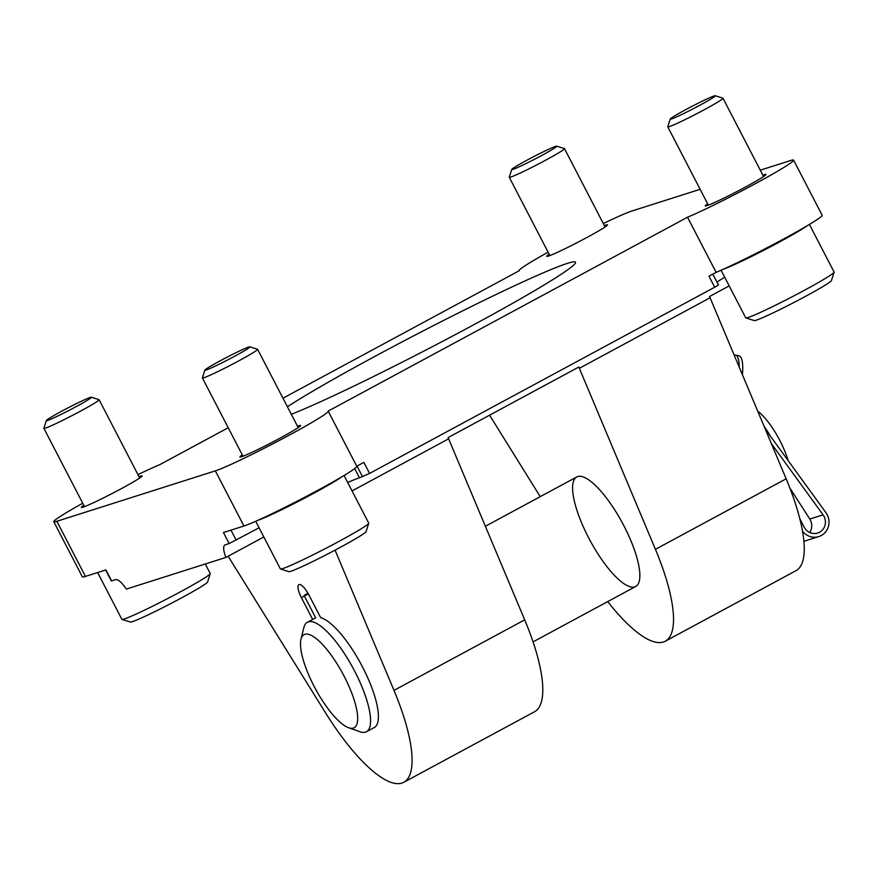 <?xml version="1.0" encoding="UTF-8"?>
<svg xmlns="http://www.w3.org/2000/svg" width="878" height="878" viewBox="0 0 878 878"><rect width="100%" height="100%" fill="white"/><g stroke="black" fill="none" stroke-linecap="round" stroke-linejoin="round"><path stroke-width="1.32" d="M312.678 619.429L301.373 597.622A13.368 3.951 61.7 0 1 298.849 584.638A13.368 3.951 61.7 0 1 309.034 595.196L320.7 617.706A62.195 18.394 -118.3 0 1 364.831 671.56A62.195 18.394 -118.3 0 1 374.313 727.511L366.477 731.747A62.195 18.394 61.7 0 1 360.013 731.758L348.709 727.774A52.867 15.628 61.7 0 1 315.345 688.659A52.867 15.628 61.7 0 1 300.978 639.294A52.867 15.628 61.7 0 1 344.242 676.422A52.867 15.628 61.7 0 1 348.709 727.774M607.73 601.584A124.391 36.777 -118.3 0 0 665.294 641.203L796.006 570.678A124.391 36.777 61.7 0 0 786.15 478.806L710.072 297.774L579.348 368.299A18.657 5.52 -118.3 0 1 578.832 367.026L448.12 437.551A18.657 5.52 61.7 0 0 448.625 438.824L524.704 619.857A124.391 36.777 61.7 0 1 534.57 711.729L403.847 782.243A124.391 36.777 -118.3 0 1 325.178 712.256L228.126 556.235M403.847 782.243A124.391 36.777 -118.3 0 0 393.992 690.371L335.056 550.144M538.28 388.91L529.39 393.695M588.425 537.391A62.195 18.394 -118.3 0 0 635.76 586.46A62.195 18.394 -118.3 0 0 622.414 522.992A62.195 18.394 -118.3 0 0 576.703 476.984A62.195 18.394 -118.3 0 0 588.425 537.391M540.244 496.652L489.573 415.184M665.294 641.203A124.391 36.777 -118.3 0 0 655.427 549.332L579.348 368.299M603.318 223.561A65.301 3.479 152.6 0 1 632.017 210.972L700.139 189.308M760.282 170.178L790.518 160.564A65.301 3.479 152.6 0 1 793.602 160.136A65.301 3.479 152.6 0 1 753.335 184.764A65.301 3.479 152.6 0 1 687.529 217.217L328.142 411.113A65.301 3.479 152.6 0 1 328.229 411.2A65.301 3.479 152.6 0 1 280.521 439.812A65.301 3.479 152.6 0 1 215.351 470.871L56.85 521.28A65.301 3.479 152.6 0 1 53.777 521.708A65.301 3.479 152.6 0 1 82.73 503.248M263.828 536.974L225.887 557.442L126.333 589.094A18.657 5.52 61.7 0 0 115.589 579.678L111.33 580.973L105.645 569.987M225.887 557.442A18.657 5.52 61.7 0 1 224.922 544.931A18.657 5.52 61.7 0 1 225.207 544.81L229.169 543.548L223.451 532.529L243.93 526.01L215.351 470.871M111.627 580.929L105.909 569.899L85.429 576.418A65.301 3.479 152.6 0 1 82.356 576.846L53.777 521.708M729.19 285.899L709.556 296.501A18.657 5.52 61.7 0 0 710.072 297.774M137.956 474.625A65.301 3.479 152.6 0 1 159.84 464.627L228.225 427.74M282.968 398.206L519.238 270.731A65.301 3.479 152.6 0 1 519.139 270.643A65.301 3.479 152.6 0 1 548.102 252.184M712.815 274.134L718.423 284.944L714.681 287.238L369.583 473.418L359.453 477.797L354.69 468.6M793.602 160.136L822.181 215.275A65.301 3.479 152.6 0 1 781.925 239.903A65.301 3.479 152.6 0 1 716.108 272.356L708.963 276.208L714.681 287.238M716.108 272.356L687.529 217.217M369.583 473.418L363.865 462.388L356.753 466.229M716.953 282.101A65.301 3.479 152.6 0 1 724.701 277.25M347.688 482.516A65.301 3.479 152.6 0 1 359.453 477.797M259.076 527.81L229.169 543.548M328.229 411.2L356.808 466.339A65.301 3.479 152.6 0 1 309.1 494.951A65.301 3.479 152.6 0 1 243.93 526.01M297.51 426.269A34.209 1.822 152.6 0 1 300.627 425.512A34.209 1.822 152.6 0 1 280.049 438.133A34.209 1.822 152.6 0 1 239.881 456.999A34.209 1.822 152.6 0 1 242.295 454.892M762.883 175.194A34.209 1.822 152.6 0 1 765.989 174.448A34.209 1.822 152.6 0 1 745.411 187.069A34.209 1.822 152.6 0 1 705.253 205.924A34.209 1.822 152.6 0 1 707.657 203.817M139.009 476.666A34.209 1.822 152.6 0 1 142.126 475.92A34.209 1.822 152.6 0 1 121.548 488.541A34.209 1.822 152.6 0 1 81.38 507.396A34.209 1.822 152.6 0 1 83.794 505.289M604.382 225.602A34.209 1.822 152.6 0 1 607.488 224.845A34.209 1.822 152.6 0 1 586.91 237.477A34.209 1.822 152.6 0 1 546.753 256.332A34.209 1.822 152.6 0 1 549.156 254.225M291.32 414.328A171.034 9.12 -27.4 0 0 464.232 329.876A171.034 9.12 -27.4 0 0 575.529 262.215A171.034 9.12 -27.4 0 0 456.088 314.148A171.034 9.12 -27.4 0 0 287.402 406.766M300.978 639.294L303.854 627.66A62.195 18.394 61.7 0 1 307.41 622.272A62.195 18.394 61.7 0 1 354.756 671.341A62.195 18.394 61.7 0 1 366.477 731.747M308.419 594.044A12.435 0.658 152.6 0 1 304.183 595.668A12.435 0.658 152.6 0 1 307.915 593.166M764.058 426.225A49.761 14.717 61.7 0 1 770.412 436.168M757.725 411.178A40.421 11.952 61.7 0 1 779.894 440.591A40.421 11.952 61.7 0 1 788.104 460.544M809.856 532.54C812.38 527.985 812.359 523.497 809.812 519.063L823.081 514.837L771.312 443.5M823.081 514.837A11.82 11.271 -107.6 0 1 817.692 533.023A11.82 11.271 -107.6 0 1 804.171 527.118L799.869 518.81M765.232 429.035L825.913 512.653A15.552 14.827 -107.6 0 1 818.823 536.579A15.552 14.827 -107.6 0 1 802.558 531.212M734.173 355.129L734.217 355.118A31.092 8.176 102.5 0 1 735.49 355.03A31.092 8.176 102.5 0 1 739.221 367.125M742.404 374.697A31.092 8.176 -77.5 0 0 739.013 355.809L735.49 355.03M818.823 536.579L803.941 541.298M809.812 519.063L789.904 488.091M255.696 521.291L280.389 568.911A49.761 2.656 -27.4 0 0 280.51 569.01L288.873 571.644A43.538 2.327 -27.4 0 0 290.816 571.282A43.538 2.327 -27.4 0 0 333.245 551.11A43.538 2.327 -27.4 0 0 366.071 531.629L368.738 523.277A49.761 2.656 -27.4 0 0 368.727 523.123L344.044 475.492M280.51 569.01A49.761 2.656 -27.4 0 0 282.727 568.582A49.761 2.656 -27.4 0 0 331.215 545.534A49.761 2.656 -27.4 0 0 368.738 523.277M258.165 520.193A49.761 2.656 -27.4 0 0 300.77 500.131A49.761 2.656 -27.4 0 0 341.729 476.875M204.848 370.143L202.401 377.825A31.092 1.657 -27.4 0 0 202.401 377.924A31.092 1.657 -27.4 0 0 203.872 377.727A31.092 1.657 -27.4 0 0 234.898 362.932A31.092 1.657 -27.4 0 0 257.616 349.312A31.092 1.657 -27.4 0 0 257.539 349.246L249.846 346.821A25.374 1.35 -27.4 0 0 226.754 357.346A25.374 1.35 -27.4 0 0 204.848 370.143A25.374 1.35 -27.4 0 0 206.045 370.055A25.374 1.35 -27.4 0 0 231.968 357.675A25.374 1.35 -27.4 0 0 249.846 346.821M97.634 572.533L121.877 619.319A49.761 2.656 -27.4 0 0 122.009 619.407L130.372 622.052A43.538 2.327 -27.4 0 0 132.315 621.679A43.538 2.327 -27.4 0 0 174.744 601.507A43.538 2.327 -27.4 0 0 207.57 582.037L210.237 573.685A49.761 2.656 -27.4 0 0 210.226 573.521L205.287 563.994M122.009 619.407A49.761 2.656 -27.4 0 0 124.226 618.99A49.761 2.656 -27.4 0 0 172.714 595.932A49.761 2.656 -27.4 0 0 210.237 573.685M46.347 420.551L43.9 428.234A31.092 1.657 -27.4 0 0 43.9 428.332A31.092 1.657 -27.4 0 0 45.371 428.124A31.092 1.657 -27.4 0 0 76.397 413.329A31.092 1.657 -27.4 0 0 99.115 399.709A31.092 1.657 -27.4 0 0 99.038 399.655L91.345 397.229A25.374 1.35 -27.4 0 0 68.254 407.743A25.374 1.35 -27.4 0 0 46.347 420.551A25.374 1.35 -27.4 0 0 47.544 420.463A25.374 1.35 -27.4 0 0 73.456 408.072A25.374 1.35 -27.4 0 0 91.345 397.229M721.068 270.226L745.751 317.847A49.761 2.656 -27.4 0 0 745.883 317.935L754.246 320.58A43.538 2.327 -27.4 0 0 756.177 320.207A43.538 2.327 -27.4 0 0 798.607 300.035A43.538 2.327 -27.4 0 0 831.433 280.565L834.1 272.213A49.761 2.656 -27.4 0 0 834.1 272.048L809.417 224.428M745.883 317.935A49.761 2.656 -27.4 0 0 748.089 317.518A49.761 2.656 -27.4 0 0 796.587 294.459A49.761 2.656 -27.4 0 0 834.1 272.213M723.538 269.118A49.761 2.656 -27.4 0 0 766.132 249.056A49.761 2.656 -27.4 0 0 807.091 225.811M670.221 119.079L667.763 126.761A31.092 1.657 -27.4 0 0 667.774 126.86A31.092 1.657 -27.4 0 0 669.234 126.651A31.092 1.657 -27.4 0 0 700.271 111.857A31.092 1.657 -27.4 0 0 722.989 98.237A31.092 1.657 -27.4 0 0 722.901 98.182L715.208 95.757A25.374 1.35 -27.4 0 0 692.127 106.271A25.374 1.35 -27.4 0 0 670.221 119.079A25.374 1.35 -27.4 0 0 671.418 118.991A25.374 1.35 -27.4 0 0 697.33 106.6A25.374 1.35 -27.4 0 0 715.208 95.757M511.72 169.476L509.262 177.169A31.092 1.657 -27.4 0 0 509.273 177.268A31.092 1.657 -27.4 0 0 510.733 177.06A31.092 1.657 -27.4 0 0 541.77 162.265A31.092 1.657 -27.4 0 0 564.488 148.645A31.092 1.657 -27.4 0 0 564.4 148.58L556.707 146.154A25.374 1.35 -27.4 0 0 533.626 156.679A25.374 1.35 -27.4 0 0 511.72 169.476A25.374 1.35 -27.4 0 0 512.917 169.388A25.374 1.35 -27.4 0 0 538.829 157.008A25.374 1.35 -27.4 0 0 556.707 146.154M304.37 596.008L301.373 597.622M85.429 576.418L56.85 521.28M786.15 478.806L655.427 549.332M524.704 619.857L393.992 690.371M448.625 438.824L352.045 490.934M362.57 476.809L357.017 466.086M236.182 540.168L230.98 530.136M533.078 641.862L635.76 586.46M307.41 622.272L315.685 617.805M485.38 526.262L576.703 476.984M304.183 595.668L315.674 617.827M298.213 427.619L257.616 349.312M242.997 456.242L202.401 377.924M139.712 478.016L99.115 399.709M84.497 506.639L43.9 428.332M763.575 176.544L722.989 98.237M708.359 205.167L667.774 126.86M605.074 226.952L564.488 148.645M549.858 255.575L509.273 177.268"/></g></svg>
